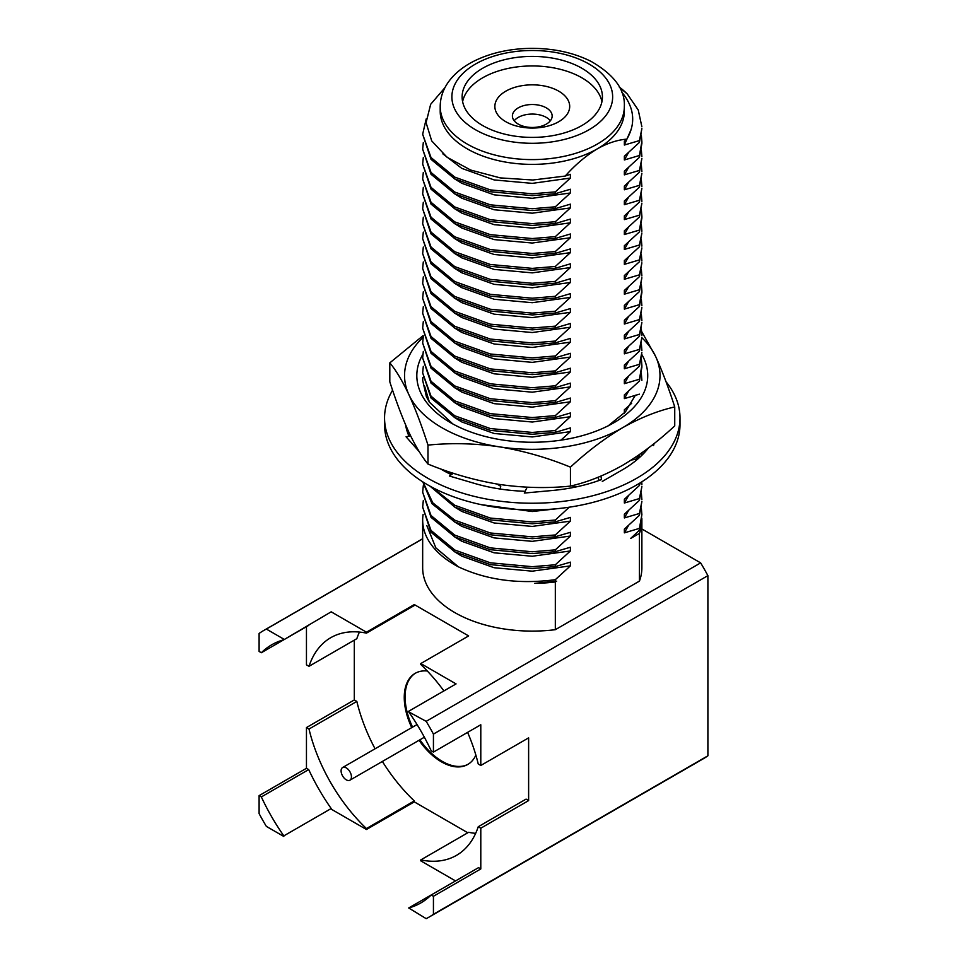 <?xml version="1.0" encoding="UTF-8"?>
<svg xmlns="http://www.w3.org/2000/svg" width="967" height="967" viewBox="0 0 967 967"><rect width="100%" height="100%" fill="white"/><g stroke="black" fill="none" stroke-linecap="round" stroke-linejoin="round"><path stroke-width="1.45" d="M631.306 460.002L637.773 459.035M600.918 476.102L601.522 479.584A127.257 73.468 0 0 1 552.181 490.511A127.257 73.468 0 0 1 550.428 490.668L524.295 493.061L527.148 487.199M648.398 448.011A127.257 73.468 0 0 1 622.264 469.902L602.296 481.421M597.92 477.335L599.177 480.442M652.64 444.723L653.559 445.533L654.091 443.575M652.362 444.941L653.559 445.533M406.599 429.493L407.663 429.566M410.552 435.742L406.067 436.77L418.095 450.38A127.257 73.468 0 0 0 418.88 451.299A127.257 73.468 0 0 0 419.315 451.782M497.111 484.068L500.737 486.304L500.157 488.734M453.402 473.286L449.341 476.006L472.923 482.932A127.257 73.468 0 0 0 474.507 483.403A127.257 73.468 0 0 0 525.154 491.296M571.594 485.821L576.018 486.933M392.59 390.197A147.721 85.289 0 0 0 384.552 417.937L384.552 424.622A147.721 85.289 0 0 0 427.825 484.926A147.721 85.289 0 0 0 588.806 503.42A147.721 85.289 0 0 0 679.994 424.622L679.994 417.937A147.721 85.289 0 0 0 666.021 381.735M384.552 417.937A147.721 85.289 0 0 0 427.825 478.254A147.721 85.289 0 0 0 588.806 496.736A147.721 85.289 0 0 0 679.994 417.937M440.493 468.838A127.257 73.468 0 0 0 451.359 474.652M405.56 424.767A127.257 73.468 0 0 0 408.968 436.105M641.822 354.538A115.448 66.65 180 0 1 613.912 422.724A115.448 66.65 180 0 1 450.634 422.724A115.448 66.65 180 0 1 420.754 392.844A115.448 66.65 180 0 1 422.869 354.297M423.171 337.241A127.729 73.746 0 0 0 408.896 394.669A127.729 73.746 0 0 0 499.214 446.814A127.729 73.746 0 0 0 622.591 427.728A127.729 73.746 0 0 0 655.65 356.497A127.729 73.746 0 0 0 641.883 337.725M423.135 335.597L389.81 362.867C396.071 370.373 402.429 380.974 408.896 394.669C415.447 409.053 421.805 425.867 427.982 445.11C451.251 442.765 474.99 443.333 499.214 446.814C523.51 450.827 547.249 457.609 570.445 467.146L570.445 486.099C587.477 482.219 604.858 475.293 622.591 465.308C640.372 454.804 657.753 441.653 674.736 425.891L674.736 406.938C668.56 387.694 662.202 370.881 655.65 356.497L641.677 331.536M570.445 467.146C587.477 451.371 604.858 438.232 622.591 427.728C640.372 417.72 657.753 410.782 674.736 406.938M389.81 362.867L389.81 381.82C396.071 401.281 402.429 418.095 408.896 432.261C415.447 446.089 421.805 456.69 427.982 464.063C451.251 473.612 474.99 480.394 499.214 484.394C523.51 487.912 547.249 488.48 570.445 486.099M427.982 445.11L427.982 464.063M422.821 377.879L422.676 380.684M422.784 377.481L422.676 380.357L426.411 396.736L429.396 402.187L424.561 385.978M607.566 426.35L625.298 411.954L635.404 395.189M628.526 152.556L624.356 159.954L624.356 156.231L639.429 142.403L639.429 140.59L624.356 145.038L624.356 141.315L626.846 139.139C617.393 139.889 607.578 143.116 597.376 148.809C586.135 155.578 575.401 164.656 565.212 176.054L570.397 174.326L570.397 178.061L532.273 183.367L494.137 179.922L461.803 168.379L442.826 153.838M639.429 142.403L641.883 128.599L639.429 140.59M619.291 87.054A109.609 63.278 180 0 1 627.269 93.968L638.232 109.972L641.883 126.786M628.526 167.472L624.356 174.87L624.356 171.147L639.429 157.319L639.429 155.506L624.356 159.954M639.429 157.319L641.883 143.503M570.397 178.061L555.324 191.889L532.273 193.799L490.329 189.907L454.768 177.13L431.016 157.536L422.664 134.244L431.016 159.337L454.768 178.931L490.329 191.72L532.273 195.612L555.324 193.702L570.397 189.242L570.397 192.977L532.273 198.283L494.137 194.838L461.803 183.295L454.115 178.569M555.324 191.889L555.324 193.702M422.664 134.244L426.193 118.941M641.339 135.15L641.883 141.702L639.429 155.506M628.526 182.388L624.356 189.786L624.356 186.063L639.429 172.235L639.429 170.422L624.356 174.87M639.429 172.235L641.883 158.431L639.429 170.422M570.397 192.977L555.324 206.805L532.273 208.715L490.329 204.823L454.768 192.046L431.016 172.452L422.664 149.16L431.016 174.253L454.768 193.847L490.329 206.636L532.273 210.528L555.324 208.618L570.397 204.158L570.397 207.893L532.273 213.199L494.137 209.754L461.803 198.211L454.115 193.485M555.324 206.805L555.324 208.618M422.664 149.16L423.304 142.608M641.339 150.066L641.883 156.606M628.526 197.304L624.356 204.702L624.356 200.979L639.429 187.151L639.429 185.338L624.356 189.786M639.429 187.151L641.883 173.347L639.429 185.338M570.397 207.893L555.324 221.721L532.273 223.631L490.329 219.739L454.768 206.962L431.016 187.368L422.664 164.076L431.016 189.169L454.768 208.763L490.329 221.552L532.273 225.444L555.324 223.534L570.397 219.074L570.397 222.809L532.273 228.115L494.137 224.67L461.803 213.127L454.115 208.401M555.324 221.721L555.324 223.534M422.664 164.076L423.304 157.524M641.339 164.982L641.883 171.522M628.526 212.22L624.356 219.618L624.356 215.895L639.429 202.067L639.429 200.254L624.356 204.702M639.429 202.067L641.883 188.263L639.429 200.254M570.397 222.809L555.324 236.637L532.273 238.547L490.329 234.655L454.768 221.878L431.016 202.272L422.664 178.992L431.016 204.085L454.768 223.679L490.329 236.468L532.273 240.36L555.324 238.45L570.397 233.99L570.397 237.725L532.273 243.031L494.137 239.586L461.803 228.043L454.115 223.317M555.324 236.637L555.324 238.45M422.664 178.992L423.304 172.44M641.339 179.898L641.883 186.438M628.526 227.136L624.356 234.534L624.356 230.811L639.429 216.983L639.429 215.17L624.356 219.618M639.429 216.983L641.883 203.179L639.429 215.17M570.397 237.725L555.324 251.553L532.273 253.463L490.329 249.571L454.768 236.794L431.016 217.188L422.664 193.908L431.016 219.001L454.768 238.595L490.329 251.384L532.273 255.276L555.324 253.366L570.397 248.906L570.397 252.641L532.273 257.947L494.137 254.502L461.803 242.959L454.115 238.233M555.324 251.553L555.324 253.366M422.664 193.908L423.304 187.356M641.339 194.814L641.883 201.354M628.526 242.052L624.356 249.45L624.356 245.727L639.429 231.899L639.429 230.086L624.356 234.534M639.429 231.899L641.883 218.083M570.397 252.641L555.324 266.469L532.273 268.379L490.329 264.487L454.768 251.71L431.016 232.104L422.664 208.824L431.016 233.917L454.768 253.511L490.329 266.3L532.273 270.18L555.324 268.282L570.397 263.822L570.397 267.557L532.273 272.863L494.137 269.418L461.803 257.875L454.115 253.149M555.324 266.469L555.324 268.282M422.664 208.824L423.304 202.272M641.339 209.73L641.883 216.282L639.429 230.086M628.526 256.968L624.356 264.366L624.356 260.643L639.429 246.815L639.429 245.002L624.356 249.45M639.429 246.815L641.883 233.011L639.429 245.002M570.397 267.557L555.324 281.385L532.273 283.295L490.329 279.403L454.768 266.626L431.016 247.02L422.664 223.74L431.016 248.833L454.768 268.427L490.329 281.216L532.273 285.096L555.324 283.198L570.397 278.738L570.397 282.473L532.273 287.779L494.137 284.334L461.803 272.791L454.115 268.064M555.324 281.385L555.324 283.198M422.664 223.74L423.304 217.188M641.339 224.646L641.883 231.186M628.526 271.884L624.356 279.282L624.356 275.559L639.429 261.731L639.429 259.918L624.356 264.366M639.429 261.731L641.883 247.927L639.429 259.918M570.397 282.473L555.324 296.301L532.273 298.211L490.329 294.319L454.768 281.542L431.016 261.936L422.664 238.656L431.016 263.749L454.768 283.343L490.329 296.132L532.273 300.012L555.324 298.102L570.397 293.654L570.397 297.389L532.273 302.695L494.137 299.25L461.803 287.707L454.115 282.98M555.324 296.301L555.324 298.102M422.664 238.656L423.304 232.104M641.339 239.562L641.883 246.101M628.526 286.8L624.356 294.198L624.356 290.475L639.429 276.647L639.429 274.833L624.356 279.282M639.429 276.647L641.883 262.843L639.429 274.833M570.397 297.389L555.324 311.217L532.273 313.127L490.329 309.235L454.768 296.458L431.016 276.852L422.664 253.572L431.016 278.665L454.768 298.259L490.329 311.048L532.273 314.928L555.324 313.018L570.397 308.57L570.397 312.305L532.273 317.611L494.137 314.166L461.803 302.623L454.115 297.896M555.324 311.217L555.324 313.018M422.664 253.572L423.304 247.02M641.339 254.478L641.883 261.017M628.526 301.716L624.356 309.114L624.356 305.391L639.429 291.563L639.429 289.749L624.356 294.198M639.429 291.563L641.883 277.759L639.429 289.749M570.397 312.305L555.324 326.133L532.273 328.043L490.329 324.15L454.768 311.374L431.016 291.768L422.664 268.488L431.016 293.581L454.768 313.175L490.329 325.964L532.273 329.844L555.324 327.934L570.397 323.486L570.397 327.221L532.273 332.527L494.137 329.082L461.803 317.539L454.115 312.812M555.324 326.133L555.324 327.934M422.664 268.488L423.304 261.936M641.339 269.394L641.883 275.933M628.526 316.632L624.356 324.03L624.356 320.307L639.429 306.466L639.429 304.665L624.356 309.114M639.429 306.466L641.883 292.663M570.397 327.221L555.324 341.049L532.273 342.959L490.329 339.066L454.768 326.278L431.016 306.684L422.664 283.404L431.016 308.497L454.768 328.091L490.329 340.88L532.273 344.76L555.324 342.85L570.397 338.402L570.397 342.137L532.273 347.443L494.137 343.986L461.803 332.455L454.115 327.728M555.324 341.049L555.324 342.85M422.664 283.404L423.304 276.852M641.339 284.31L641.883 290.862L639.429 304.665M628.526 331.548L624.356 338.946L624.356 335.223L639.429 321.382L639.429 319.581L624.356 324.03M639.429 321.382L641.883 307.591L639.429 319.581M570.397 342.137L555.324 355.965L532.273 357.875L490.329 353.982L454.768 341.194L431.016 321.6L422.664 298.32L431.016 323.413L454.768 343.007L490.329 355.796L532.273 359.676L555.324 357.766L570.397 353.318L570.397 357.053L532.273 362.359L494.137 358.902L461.803 347.371L454.115 342.644M555.324 355.965L555.324 357.766M422.664 298.32L423.304 291.768M641.339 299.226L641.883 305.765M628.526 346.464L624.356 353.862L624.356 350.139L639.429 336.298L639.429 334.497L624.356 338.946M639.429 336.298L641.883 322.507L639.429 334.497M570.397 357.053L555.324 370.881L532.273 372.791L490.329 368.898L454.768 356.11L431.016 336.516L422.664 313.235L431.016 338.329L454.768 357.923L490.329 370.712L532.273 374.592L555.324 372.682L570.397 368.234L570.397 371.969L532.273 377.275L494.137 373.818L461.803 362.287L454.115 357.56M555.324 370.881L555.324 372.682M422.664 313.235L423.304 306.684M641.339 314.142L641.883 320.681M628.526 361.38L624.356 368.778L624.356 365.055L639.429 351.214L639.429 349.413L624.356 353.862M639.429 351.214L641.883 337.423L639.429 349.413M570.397 371.969L555.324 385.797L532.273 387.707L490.329 383.814L454.768 371.026L431.016 351.432L422.664 328.151L431.016 353.245L454.768 372.839L490.329 385.628L532.273 389.508L555.324 387.598L570.397 383.15L570.397 386.873L532.273 392.191L494.137 388.734L461.803 377.203L454.115 372.476M555.324 385.797L555.324 387.598M422.664 328.151L423.304 321.6M641.339 329.058L641.883 335.597M628.526 376.296L624.356 383.694L624.356 379.958L639.429 366.13L639.429 364.329L624.356 368.778M639.429 366.13L641.883 352.339L639.429 364.329M570.397 386.873L555.324 400.713L532.273 402.623L490.329 398.73L454.768 385.942L431.016 366.348L422.664 343.067L431.016 368.161L454.768 387.755L490.329 400.543L532.273 404.424L555.324 402.514L570.397 398.066L570.397 401.788L532.273 407.107L494.137 403.65L461.803 392.118L454.115 387.392M555.324 400.713L555.324 402.514M422.664 343.067L423.304 336.516M641.339 343.974L641.883 350.513M628.526 391.212L624.356 398.609L624.356 394.874L639.429 381.046L639.429 379.245L624.356 383.694M639.429 381.046L641.883 367.242M570.397 401.788L555.324 415.629L532.273 417.539L490.329 413.646L454.768 400.858L431.016 381.264L422.664 357.983L431.016 383.077L454.768 402.671L490.329 415.459L532.273 419.34L555.324 417.43L570.397 412.982L570.397 416.704L532.273 422.023L494.137 418.566L461.803 407.034L454.115 402.308M555.324 415.629L555.324 417.43M422.664 357.983L423.304 351.432M641.339 358.89L641.883 365.441L639.429 379.245M570.397 416.704L555.324 430.545L532.273 432.442L490.329 428.562L454.768 415.774L431.016 396.18L422.664 372.899L431.016 397.993L454.768 417.587L490.329 430.375L532.273 434.256L555.324 432.346L570.397 427.897L570.397 431.62L532.273 436.939L494.137 433.482L461.803 421.95L454.115 417.224M555.324 430.545L555.324 432.346M422.664 372.899L423.304 366.348M641.339 373.806L641.883 380.345M635.5 459.373L639.429 455.626L639.429 454.55M639.429 455.626L639.912 454.224M443.333 469.865L446.851 472.404M452.29 474.035L448.386 471.618M641.834 452.858L641.883 454.937M628.526 495.624L624.356 503.021L624.356 499.286L639.429 485.458L639.429 483.645L638.534 483.875M639.429 485.458L640.287 482.799M430.085 486.208L454.768 507.083L490.329 519.871L532.273 523.751L555.324 521.842L570.397 517.393L570.397 521.116L532.273 526.423L494.137 522.978L461.803 511.434L454.115 506.72M569.261 507.192L555.324 520.028L555.324 521.842M555.324 520.028L532.273 521.938L490.329 518.058L454.768 505.27L432.418 487.477M628.526 510.54L624.356 517.937L624.356 514.202L639.429 500.374L639.429 498.561L624.356 503.021M639.429 500.374L641.883 486.57L639.429 498.561M422.784 481.868L432.019 503.71L454.768 521.999L490.329 534.787L532.273 538.667L555.324 536.758L570.397 532.309L570.397 536.032L532.273 541.339L494.137 537.894L461.803 526.35L454.115 521.636M570.397 521.116L555.324 534.944L555.324 536.758M555.324 534.944L532.273 536.854L490.329 532.974L454.768 520.186L432.769 502.804L422.99 482.013M641.774 481.868L641.883 484.757M628.526 525.456L624.356 532.853L624.356 529.118L639.429 515.29L639.429 513.477L624.356 517.937M639.429 515.29L641.883 501.486L639.429 513.477M570.397 536.032L555.324 549.86L532.273 551.77L490.329 547.89L454.768 535.102L431.016 515.508L422.664 492.227L431.016 517.321L454.768 536.915L490.329 549.703L532.273 553.583L555.324 551.673L570.397 547.225L570.397 550.948L532.273 556.255L494.137 552.81L461.803 541.266L454.115 536.552M555.324 549.86L555.324 551.673M422.664 492.227L423.304 485.664M641.339 493.122L641.883 499.673M423.111 514.42A109.609 63.278 0 0 0 422.664 520.089L422.664 567.81A109.609 63.278 0 0 0 555.324 629.686L639.429 581.119L639.429 533.397L630.617 538.486L639.429 530.206L639.429 528.393L624.356 532.853M639.429 530.206L641.883 514.601M570.397 550.948L555.324 564.776L532.273 566.686L490.329 562.806L454.768 550.018L431.016 530.424L422.664 507.143L431.016 532.237L454.768 551.831L490.329 564.619L532.273 568.499L555.324 566.589L570.397 562.141L570.397 565.864L532.273 571.171L494.137 567.726L461.803 556.182L454.115 551.468M555.324 564.776L555.324 566.589M422.664 507.143L423.304 500.58M641.339 508.038L641.883 514.601L639.429 528.393M444.941 87.659L430.666 104.303L426.084 122.652L431.705 140.904L447.044 157.246L470.639 170.035L500.217 177.892L532.841 180.007L565.212 176.054M624.356 413.525L624.356 409.79L631.681 403.275M555.324 581.953A109.609 63.278 0 0 1 534.691 583.355L556.666 581.179L555.324 581.953L555.324 629.686M628.526 406.128L625.613 411.591M562.165 508.146L532.273 511.519L481.034 504.617M639.429 394.161L624.356 398.609M570.397 431.62L560.908 440.154M570.397 565.864L555.324 579.692C519.086 584.443 486.776 580.152 458.394 566.831L435.851 547.878L426.834 525.577M639.429 533.397A109.609 63.278 0 0 0 641.883 520.089A109.609 63.278 0 0 0 641.834 518.276M422.664 520.089A109.609 63.278 0 0 0 458.394 566.831M626.846 139.139C635.464 124.26 634.545 109.549 624.066 95.008L621.491 91.78M619.4 87.248L627.269 93.968M440.203 106.443L440.203 111.217A92.07 53.161 0 0 0 467.17 148.809A92.07 53.161 0 0 0 597.376 148.809A92.07 53.161 0 0 0 624.344 111.217L624.344 106.443A92.07 53.161 180 0 1 567.508 155.554A92.07 53.161 180 0 1 467.17 144.035A92.07 53.161 180 0 1 440.203 106.443C440.299 97.026 443.478 88.287 449.74 80.237C455.675 72.718 463.652 66.397 473.685 61.284C490.632 52.834 509.996 48.531 531.79 48.35C554.115 48.398 573.927 52.762 591.212 61.465C614.166 74.725 625.214 89.713 624.344 106.443M639.429 581.119A109.609 63.278 0 0 0 641.883 567.81L641.883 520.089M555.324 579.692L555.324 581.505M482.678 125.541A70.144 40.505 180 0 1 462.129 96.905A70.144 40.505 180 0 1 532.273 56.4A70.144 40.505 180 0 1 602.429 96.905A70.144 40.505 180 0 1 559.119 134.316A70.144 40.505 180 0 1 482.678 125.541M601.933 101.668A70.144 40.505 0 0 0 532.273 65.949A70.144 40.505 0 0 0 462.613 101.668M505.826 121.721A37.411 21.6 180 0 1 522.591 85.579A37.411 21.6 180 0 1 568.415 112.039A37.411 21.6 180 0 1 505.826 121.721M518.227 124.102A19.872 11.471 0 0 0 539.888 126.592A19.872 11.471 0 0 0 552.157 115.992A19.872 11.471 0 0 0 546.331 107.881A19.872 11.471 0 0 0 524.67 105.391A19.872 11.471 0 0 0 512.401 115.992A19.872 11.471 0 0 0 518.227 124.102M550.356 120.766A19.872 11.471 0 0 0 532.273 114.07A19.872 11.471 0 0 0 514.202 120.766M346.271 767.895A7.313 4.219 60 0 1 351.045 774.337A7.313 4.219 60 0 1 349.921 780.188A7.313 4.219 60 0 1 342.608 775.969A7.313 4.219 60 0 1 342.608 767.532A7.313 4.219 60 0 1 346.271 767.895M431.197 894.983L478.544 867.641L480.792 868.934L433.434 896.276L431.197 894.983A149.063 86.063 -120 0 1 420.802 902.96A149.063 86.063 -120 0 1 408.703 907.977L431.185 894.983M331.185 808.533A149.063 86.063 60 0 1 308.703 769.587L261.344 796.929A149.063 86.063 -120 0 0 283.827 835.875L331.185 808.533L283.827 835.875M475.655 833.361A125.686 72.561 60 0 1 468.62 832.297L420.79 859.917A125.686 72.561 -120 0 0 456.46 855.372A125.686 72.561 -120 0 0 478.242 826.737L480.792 828.211L480.792 868.934M420.79 859.917L420.79 860.86L455.542 880.925M428.985 917.139A165.43 95.515 -120 0 0 433.434 914.274L707.892 755.807A165.43 95.515 60 0 1 703.444 758.672L428.985 917.139A165.43 95.515 -120 0 1 426.169 918.65L408.703 907.977M433.434 914.274L433.434 896.276M419.883 739.791A52.617 30.376 -120 0 0 442.282 761.38A52.617 30.376 -120 0 0 468.173 764.22M415.568 673.105A52.617 30.376 -120 0 0 412.583 727.136M261.344 796.929L259.108 795.636L306.454 768.294L306.454 727.559L309.005 729.033A125.686 72.561 -120 0 0 366.457 828.55L366.457 829.493L331.185 809.125M306.454 768.294L308.703 769.587M259.108 795.636L259.108 813.622A165.43 95.515 60 0 0 266.36 826.386L283.827 836.467M467.605 732.37A125.686 72.561 -120 0 1 478.242 764.015L480.792 765.477L480.792 724.754L433.434 752.096L431.197 750.803A149.063 86.063 -120 0 0 408.703 711.845L426.169 721.334A165.43 95.515 60 0 1 433.434 734.098L707.892 575.643L707.892 755.807M443.901 690.934A125.686 72.561 -120 0 0 420.79 664.498L420.79 663.543L456.061 683.911L408.703 711.253M480.792 765.477L528.623 737.857L528.623 800.591L480.792 828.211M433.434 752.096L433.434 734.098M478.242 826.737L526.072 799.117L528.623 800.591M467.798 832.768L414.299 801.873L366.457 829.493M366.457 828.55L414.299 800.93L414.299 801.873M414.299 800.93A125.686 72.561 60 0 1 382.376 761.452M375.075 748.796A125.686 72.561 60 0 1 356.835 701.413L309.005 729.033M306.454 727.559L354.297 699.951L356.835 701.413M419.062 740.275A52.617 30.376 -120 0 0 441.46 761.863A52.617 30.376 -120 0 0 467.762 764.462A52.617 30.376 -120 0 0 475.861 755.106M427.305 671.001A52.617 30.376 -120 0 0 415.157 673.346A52.617 30.376 -120 0 0 411.749 727.619M306.454 626.689L306.454 664.837L309.005 666.299L356.835 638.679A125.686 72.561 60 0 1 359.434 632.055M331.185 611.821L283.827 639.755L331.185 611.821L366.457 632.188L414.299 604.568L414.299 605.511L366.457 633.131A125.686 72.561 -120 0 0 330.787 637.676A125.686 72.561 -120 0 0 309.005 666.299M354.297 699.951L354.297 640.154M422.664 538.728L263.556 630.593A165.43 95.515 60 0 0 259.108 633.458L259.108 651.444L261.344 652.737L308.703 625.395M283.827 639.755A149.063 86.063 -120 0 0 271.739 644.771A149.063 86.063 -120 0 0 261.344 652.737M422.664 538.837L266.36 629.07A165.43 95.515 60 0 0 263.556 630.593M641.883 528.961L700.64 562.879A165.43 95.515 60 0 1 707.892 575.643M426.169 721.334L700.64 562.879M414.299 604.568L468.62 635.935L420.79 663.543M366.457 632.188L366.457 633.131M283.827 639.163L266.36 629.07M631.246 129.167L624.356 145.038M429.396 402.187L452.761 423.921M475.438 129.711A80.382 46.404 0 0 0 609.911 108.908A80.382 46.404 0 0 0 511.47 52.073A80.382 46.404 0 0 0 475.438 129.711M641.883 141.702L641.883 143.515M641.883 216.282L641.883 218.095M641.883 290.862L641.883 292.675M641.883 365.441L641.883 367.255M349.921 780.188L424.368 737.217M342.608 767.532L417.055 724.549"/></g></svg>
